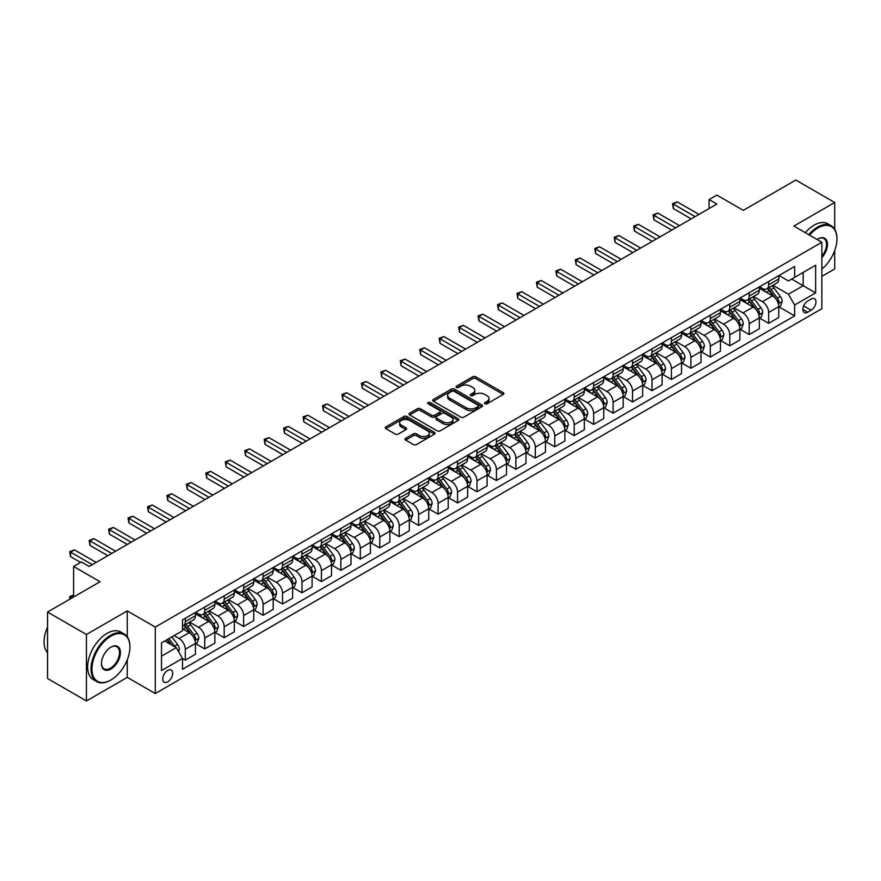 <?xml version="1.0" encoding="UTF-8"?>
<svg xmlns="http://www.w3.org/2000/svg" width="881" height="881" viewBox="0 0 881 881"><rect width="100%" height="100%" fill="white"/><g stroke="black" fill="none" stroke-linecap="round" stroke-linejoin="round"><path stroke-width="1.32" d="M484.88 403.795A1.509 0.87 0 0 0 487.017 403.795L503.238 394.424A2.158 1.244 0 0 0 503.877 393.543A2.158 1.244 0 0 0 503.238 392.662L475.751 376.793A2.158 1.244 0 0 0 472.701 376.793L456.479 386.164A1.509 0.87 0 0 0 456.039 386.781A1.509 0.87 0 0 0 456.479 387.398A1.509 0.87 0 0 0 458.616 387.398L460.719 386.186A6.905 3.987 0 0 1 470.487 386.186L472.778 387.508A6.905 3.987 0 0 1 474.804 390.327A6.905 3.987 0 0 1 472.778 393.146L470.674 394.358A1.509 0.87 0 0 0 470.234 394.974A1.509 0.87 0 0 0 470.674 395.591A1.509 0.87 0 0 0 472.811 395.591L474.914 394.38A6.905 3.987 0 0 1 484.693 394.38L486.984 395.701A6.905 3.987 0 0 1 488.999 398.52A6.905 3.987 0 0 1 486.984 401.351L484.88 402.562A1.509 0.87 0 0 0 484.44 403.179A1.509 0.87 0 0 0 484.88 403.795L484.88 402.562M167.72 681.872A7.037 4.064 120 0 0 172.324 675.672A7.037 4.064 120 0 0 171.244 670.023A7.037 4.064 120 0 0 167.72 670.375A7.037 4.064 120 0 0 163.128 676.575A7.037 4.064 120 0 0 164.207 682.224A7.037 4.064 120 0 0 167.72 681.872M405.667 438.331A2.158 1.244 0 0 0 405.04 439.212A2.158 1.244 0 0 0 405.667 440.093L413.376 444.542A2.158 1.244 0 0 0 416.438 444.542L434.454 434.146A2.158 1.244 0 0 0 435.082 433.254A2.158 1.244 0 0 0 434.454 432.373L406.967 416.504A2.158 1.244 0 0 0 403.916 416.504L385.9 426.911A2.158 1.244 0 0 0 385.261 427.792A2.158 1.244 0 0 0 385.9 428.673L395.206 434.047A2.158 1.244 0 0 0 398.267 434.047L405.976 429.598A2.158 1.244 0 0 0 406.604 428.717A2.158 1.244 0 0 0 405.976 427.836L401.351 425.171A5.782 3.337 0 0 1 399.666 422.814A5.782 3.337 0 0 1 403.234 419.73A5.782 3.337 0 0 1 409.522 420.457L427.615 430.897A5.782 3.337 0 0 1 429.311 433.254A5.782 3.337 0 0 1 425.743 436.337A5.782 3.337 0 0 1 419.444 435.621L416.438 433.87A2.158 1.244 0 0 0 413.376 433.87L405.667 438.331L405.667 440.093M834.692 229.181L834.692 202.498L795.807 180.043L743.3 210.35L716.859 195.086L709.073 199.58L716.859 204.062L89.168 566.461L81.382 561.968L73.608 566.461L73.608 596.999M127.271 636.798L127.271 610.918L86.437 634.496L47.552 612.042L100.049 581.735L73.608 566.461M127.271 610.918L155.276 627.085L821.863 242.242L821.863 308.702L155.276 693.545L155.276 627.085M834.692 202.498L793.858 226.076L821.863 242.242M460.873 417.12A2.158 1.244 0 0 0 463.924 417.12L481.94 406.725A2.158 1.244 0 0 0 482.568 405.844A2.158 1.244 0 0 0 481.94 404.963L454.453 389.094A2.158 1.244 0 0 0 451.402 389.094L433.386 399.489A2.158 1.244 0 0 0 432.747 400.381A2.158 1.244 0 0 0 433.386 401.262L460.873 417.12M428.717 404.115A1.509 0.87 0 0 1 430.247 404.335L458.164 420.446L440.181 430.831A2.158 1.244 0 0 1 437.119 430.831L409.643 414.962L409.643 413.2A2.158 1.244 0 0 0 409.004 414.081A2.158 1.244 0 0 0 409.643 414.962M409.643 413.2L417.352 408.751A2.158 1.244 0 0 1 420.402 408.751L431.547 415.182A2.158 1.244 0 0 0 434.608 415.182L439.718 412.231A2.158 1.244 0 0 0 440.357 411.35A2.158 1.244 0 0 0 439.718 410.469L428.111 403.773A1.509 0.87 0 0 1 427.67 403.157A1.509 0.87 0 0 1 428.607 402.342A1.509 0.87 0 0 1 430.247 402.54L458.197 418.673A2.158 1.244 0 0 1 458.825 419.554A2.158 1.244 0 0 1 458.197 420.435L458.197 418.673M86.437 634.496L86.437 700.957L47.552 678.502L47.552 612.042M821.863 276.37L834.692 268.958L834.692 250.578M811.126 299.088L807.701 301.071A6.817 3.942 120 0 0 803.252 307.073A6.817 3.942 120 0 0 804.298 312.546A6.817 3.942 120 0 0 807.701 312.204L811.126 310.222A6.817 3.942 120 0 0 815.586 304.22A6.817 3.942 120 0 0 814.54 298.747A6.817 3.942 120 0 0 811.126 299.088M779.002 275.511L788.418 280.951L794.64 277.35L794.64 266.491L182.499 619.905L182.499 630.774L161.498 642.899L161.498 670.551L182.499 658.426L182.499 669.296L794.64 315.883L794.64 305.013L788.418 294.243L772.945 285.312M794.64 277.35L815.641 265.225L815.641 292.888L794.64 305.013M86.437 700.957L127.271 677.379L155.276 693.545M709.073 199.58L709.073 208.555M791.678 279.057L803.197 285.708L803.197 272.416L815.641 265.225M788.418 294.243L803.197 285.708L815.641 292.888M161.498 656.191L176.277 647.656L164.769 641.005M182.499 658.525L185.296 660.133L185.296 649.275A8.799 5.077 -120 0 0 179.074 638.494L174.097 635.619M185.296 660.133L195.417 654.297L195.417 643.427A8.799 5.077 -120 0 0 189.195 632.657L182.499 628.792M195.648 643.659L204.744 648.912L204.744 638.042A8.799 5.077 -120 0 0 198.522 627.261L189.591 622.107M204.744 648.912L214.854 643.075L214.854 632.206A8.799 5.077 -120 0 0 208.632 621.424L195.417 613.793M215.085 632.426L224.192 637.69L224.192 626.82A8.799 5.077 -120 0 0 217.97 616.039L209.039 610.885M224.192 637.69L234.302 631.842L234.302 620.984A8.799 5.077 -120 0 0 228.08 610.203L214.854 602.571M234.533 621.204L243.641 626.457L243.641 615.588A8.799 5.077 -120 0 0 237.418 604.818L228.476 599.653M243.641 626.457L253.75 620.62L253.75 609.751A8.799 5.077 -120 0 0 247.528 598.97L234.302 591.338M253.981 609.982L263.078 615.235L263.078 604.366A8.799 5.077 -120 0 0 256.856 593.585L247.924 588.431M263.078 615.235L273.198 609.399L273.198 598.529A8.799 5.077 -120 0 0 266.965 587.748L253.75 580.116M273.429 598.75L282.526 604.003L282.526 593.133A8.799 5.077 -120 0 0 276.304 582.363L267.372 577.198M282.526 604.003L292.635 598.166L292.635 587.297A8.799 5.077 -120 0 0 286.413 576.526L273.198 568.884M292.866 587.528L301.974 592.781L301.974 581.912A8.799 5.077 -120 0 0 295.752 571.13L286.821 565.976M301.974 592.781L312.083 586.944L312.083 576.075A8.799 5.077 -120 0 0 305.861 565.294L292.635 557.662M312.315 576.295L321.422 581.548L321.422 570.679A8.799 5.077 -120 0 0 315.2 559.909L306.258 554.744M321.422 581.548L331.531 575.711L331.531 564.842A8.799 5.077 -120 0 0 325.309 554.072L312.083 546.429M331.763 565.073L340.859 570.326L340.859 559.457A8.799 5.077 -120 0 0 334.637 548.676L325.706 543.522M340.859 570.326L350.979 564.49L350.979 553.62A8.799 5.077 -120 0 0 344.746 542.839L331.531 535.207M351.211 553.841L360.307 559.094L360.307 548.235A8.799 5.077 -120 0 0 354.085 537.454L345.154 532.3M360.307 559.094L370.416 553.257L370.416 542.388A8.799 5.077 -120 0 0 364.194 531.617L350.979 523.986M370.648 542.619L379.755 547.872L379.755 537.003A8.799 5.077 -120 0 0 373.533 526.221L364.591 521.067M379.755 547.872L389.865 542.035L389.865 531.166A8.799 5.077 -120 0 0 383.642 520.385L370.416 512.753M390.096 531.386L399.203 536.65L399.203 525.781A8.799 5.077 -120 0 0 392.981 515L384.039 509.846M399.203 536.65L409.313 530.803L409.313 519.944A8.799 5.077 -120 0 0 403.091 509.163L389.865 501.531M409.544 520.164L418.64 525.417L418.64 514.548A8.799 5.077 -120 0 0 412.418 503.778L403.487 498.613M418.64 525.417L428.75 519.581L428.75 508.711A8.799 5.077 -120 0 0 422.528 497.93L409.313 490.299M428.992 508.943L438.088 514.196L438.088 503.326A8.799 5.077 -120 0 0 431.866 492.545L422.935 487.391M438.088 514.196L448.198 508.359L448.198 497.49A8.799 5.077 -120 0 0 441.976 486.708L428.75 479.077M448.429 497.71L457.536 502.963L457.536 492.094A8.799 5.077 -120 0 0 451.314 481.323L442.372 476.158M457.536 502.963L467.646 497.126L467.646 486.257A8.799 5.077 -120 0 0 461.424 475.487L448.198 467.844M467.877 486.488L476.984 491.741L476.984 480.872A8.799 5.077 -120 0 0 470.751 470.091L461.82 464.937M476.984 491.741L487.094 485.905L487.094 475.035A8.799 5.077 -120 0 0 480.872 464.254L467.646 456.622M487.325 475.255L496.421 480.508L496.421 469.639A8.799 5.077 -120 0 0 490.199 458.869L481.268 453.704M496.421 480.508L506.531 474.672L506.531 463.802A8.799 5.077 -120 0 0 500.309 453.032L487.094 445.39M506.773 464.034L515.87 469.287L515.87 458.417A8.799 5.077 -120 0 0 509.647 447.636L500.716 442.482M515.87 469.287L525.979 463.45L525.979 452.581A8.799 5.077 -120 0 0 519.757 441.799L506.531 434.168M526.21 452.801L535.318 458.054L535.318 447.196A8.799 5.077 -120 0 0 529.096 436.414L520.153 431.261M535.318 458.054L545.427 452.217L545.427 441.348A8.799 5.077 -120 0 0 539.205 430.578L525.979 422.946M545.658 441.579L554.766 446.832L554.766 435.963A8.799 5.077 -120 0 0 548.533 425.182L539.601 420.028M554.766 446.832L564.875 440.996L564.875 430.126A8.799 5.077 -120 0 0 558.653 419.345L545.427 411.713M565.106 430.346L574.203 435.61L574.203 424.741A8.799 5.077 -120 0 0 567.981 413.96L559.05 408.806M574.203 435.61L584.312 429.763L584.312 418.904A8.799 5.077 -120 0 0 578.09 408.123L564.875 400.492M584.555 419.125L593.651 424.378L593.651 413.508A8.799 5.077 -120 0 0 587.429 402.738L578.498 397.573M593.651 424.378L603.76 418.541L603.76 407.672A8.799 5.077 -120 0 0 597.538 396.89L584.312 389.259M603.992 407.903L613.099 413.156L613.099 402.287A8.799 5.077 -120 0 0 606.877 391.505L597.935 386.352M613.099 413.156L623.208 407.319L623.208 396.45A8.799 5.077 -120 0 0 616.986 385.669L603.76 378.037M623.44 396.67L632.536 401.923L632.536 391.054A8.799 5.077 -120 0 0 626.314 380.284L617.383 375.119M632.536 401.923L642.656 396.087L642.656 385.217A8.799 5.077 -120 0 0 636.434 374.447L623.208 366.804M642.888 385.449L651.984 390.701L651.984 379.832A8.799 5.077 -120 0 0 645.762 369.051L636.831 363.897M651.984 390.701L662.094 384.865L662.094 373.996A8.799 5.077 -120 0 0 655.871 363.214L642.656 355.583M662.336 374.216L671.432 379.469L671.432 368.61A8.799 5.077 -120 0 0 665.21 357.829L656.279 352.664M671.432 379.469L681.542 373.632L681.542 362.763A8.799 5.077 -120 0 0 675.32 351.993L662.094 344.35M681.773 362.994L690.88 368.247L690.88 357.378A8.799 5.077 -120 0 0 684.658 346.596L675.716 341.443M690.88 368.247L700.99 362.41L700.99 351.541A8.799 5.077 -120 0 0 694.768 340.76L681.542 333.128M701.221 351.761L710.317 357.014L710.317 346.156A8.799 5.077 -120 0 0 704.095 335.375L695.164 330.221M710.317 357.014L720.438 351.178L720.438 340.319A8.799 5.077 -120 0 0 714.216 329.538L700.99 321.906M720.669 340.54L729.765 345.793L729.765 334.923A8.799 5.077 -120 0 0 723.543 324.142L714.612 318.988M729.765 345.793L739.875 339.956L739.875 329.087A8.799 5.077 -120 0 0 733.653 318.305L720.438 310.674M740.117 329.307L749.213 334.571L749.213 323.701A8.799 5.077 -120 0 0 742.991 312.92L734.06 307.766M749.213 334.571L759.323 328.723L759.323 317.865A8.799 5.077 -120 0 0 753.101 307.084L739.875 299.452M759.554 318.085L768.661 323.338L768.661 312.469A8.799 5.077 -120 0 0 762.439 301.698L753.497 296.534M768.661 323.338L778.771 317.501L778.771 306.632A8.799 5.077 -120 0 0 772.549 295.862L759.323 288.219M759.554 286.743L762.439 288.406A8.799 5.077 -120 0 0 766.833 288.836A8.799 5.077 -120 0 0 768.661 284.805L768.661 281.491M740.117 297.965L742.991 299.628A8.799 5.077 -120 0 0 747.385 300.069A8.799 5.077 -120 0 0 749.213 296.038L749.213 292.712M720.669 309.198L723.543 310.85A8.799 5.077 -120 0 0 727.948 311.29A8.799 5.077 -120 0 0 729.765 307.26L729.765 303.934M701.221 320.42L704.095 322.083A8.799 5.077 -120 0 0 708.5 322.512A8.799 5.077 -120 0 0 710.317 318.493L710.317 315.167M681.773 331.641L684.658 333.304A8.799 5.077 -120 0 0 689.052 333.745A8.799 5.077 -120 0 0 690.88 329.714L690.88 326.388M662.336 342.874L665.21 344.537A8.799 5.077 -120 0 0 669.604 344.967A8.799 5.077 -120 0 0 671.432 340.947L671.432 337.621M642.888 354.096L645.762 355.759A8.799 5.077 -120 0 0 650.167 356.199A8.799 5.077 -120 0 0 651.984 352.169L651.984 348.843M623.44 365.329L626.314 366.992A8.799 5.077 -120 0 0 630.719 367.421A8.799 5.077 -120 0 0 632.536 363.39L632.536 360.076M603.992 376.55L606.877 378.213A8.799 5.077 -120 0 0 611.271 378.654A8.799 5.077 -120 0 0 613.099 374.623L613.099 371.297M584.555 387.783L587.429 389.446A8.799 5.077 -120 0 0 591.834 389.876A8.799 5.077 -120 0 0 593.651 385.845L593.651 382.53M565.106 399.005L567.981 400.668A8.799 5.077 -120 0 0 572.386 401.108A8.799 5.077 -120 0 0 574.203 397.078L574.203 393.752M545.658 410.238L548.533 411.89A8.799 5.077 -120 0 0 552.938 412.33A8.799 5.077 -120 0 0 554.766 408.299L554.766 404.974M526.21 421.459L529.096 423.122A8.799 5.077 -120 0 0 533.49 423.552A8.799 5.077 -120 0 0 535.318 419.532L535.318 416.206M506.773 432.681L509.647 434.344A8.799 5.077 -120 0 0 514.052 434.785A8.799 5.077 -120 0 0 515.87 430.754L515.87 427.428M487.325 443.914L490.199 445.577A8.799 5.077 -120 0 0 494.604 446.006A8.799 5.077 -120 0 0 496.421 441.987L496.421 438.661M467.877 455.136L470.751 456.799A8.799 5.077 -120 0 0 475.156 457.239A8.799 5.077 -120 0 0 476.984 453.208L476.984 449.883M448.429 466.368L451.314 468.031A8.799 5.077 -120 0 0 455.708 468.461A8.799 5.077 -120 0 0 457.536 464.43L457.536 461.115M428.992 477.59L431.866 479.253A8.799 5.077 -120 0 0 436.271 479.693A8.799 5.077 -120 0 0 438.088 475.663L438.088 472.337M409.544 488.823L412.418 490.486A8.799 5.077 -120 0 0 416.823 490.915A8.799 5.077 -120 0 0 418.64 486.885L418.64 483.57M390.096 500.045L392.981 501.707A8.799 5.077 -120 0 0 397.375 502.148A8.799 5.077 -120 0 0 399.203 498.117L399.203 494.792M370.648 511.277L373.533 512.929A8.799 5.077 -120 0 0 377.927 513.37A8.799 5.077 -120 0 0 379.755 509.339L379.755 506.013M351.211 522.499L354.085 524.162A8.799 5.077 -120 0 0 358.49 524.591A8.799 5.077 -120 0 0 360.307 520.572L360.307 517.246M331.763 533.721L334.637 535.384A8.799 5.077 -120 0 0 339.042 535.824A8.799 5.077 -120 0 0 340.859 531.794L340.859 528.468M312.315 544.954L315.2 546.616A8.799 5.077 -120 0 0 319.594 547.046A8.799 5.077 -120 0 0 321.422 543.026L321.422 539.701M292.866 556.175L295.752 557.838A8.799 5.077 -120 0 0 300.146 558.279A8.799 5.077 -120 0 0 301.974 554.248L301.974 550.922M273.429 567.408L276.304 569.071A8.799 5.077 -120 0 0 280.709 569.5A8.799 5.077 -120 0 0 282.526 565.47L282.526 562.155M253.981 578.63L256.856 580.293A8.799 5.077 -120 0 0 261.261 580.733A8.799 5.077 -120 0 0 263.078 576.703L263.078 573.377M234.533 589.863L237.418 591.525A8.799 5.077 -120 0 0 241.812 591.955A8.799 5.077 -120 0 0 243.641 587.924L243.641 584.61M215.085 601.084L217.97 602.747A8.799 5.077 -120 0 0 222.364 603.188A8.799 5.077 -120 0 0 224.192 599.157L224.192 595.831M195.648 612.317L198.522 613.969A8.799 5.077 -120 0 0 202.927 614.409A8.799 5.077 -120 0 0 204.744 610.379L204.744 607.053M779.002 306.863L794.64 315.883M766.833 288.836L776.943 282.999A8.799 5.077 -120 0 0 778.771 278.969L778.771 275.643M747.385 300.069L757.506 294.221A8.799 5.077 -120 0 0 759.323 290.201L759.323 286.876M727.948 311.29L738.058 305.454A8.799 5.077 -120 0 0 739.875 301.423L739.875 298.097M708.5 322.512L718.61 316.675A8.799 5.077 -120 0 0 720.438 312.656L720.438 309.33M689.052 333.745L699.162 327.908A8.799 5.077 -120 0 0 700.99 323.878L700.99 320.552M669.604 344.967L679.725 339.13A8.799 5.077 -120 0 0 681.542 335.099L681.542 331.785M650.167 356.199L660.276 350.363A8.799 5.077 -120 0 0 662.094 346.332L662.094 343.006M630.719 367.421L640.828 361.584A8.799 5.077 -120 0 0 642.656 357.554L642.656 354.239M611.271 378.654L621.38 372.817A8.799 5.077 -120 0 0 623.208 368.787L623.208 365.461M591.834 389.876L601.943 384.039A8.799 5.077 -120 0 0 603.76 380.008L603.76 376.683M572.386 401.108L582.495 395.261A8.799 5.077 -120 0 0 584.312 391.241L584.312 387.915M552.938 412.33L563.047 406.493A8.799 5.077 -120 0 0 564.875 402.463L564.875 399.137M533.49 423.552L543.599 417.715A8.799 5.077 -120 0 0 545.427 413.696L545.427 410.37M514.052 434.785L524.162 428.948A8.799 5.077 -120 0 0 525.979 424.917L525.979 421.592M494.604 446.006L504.714 440.17A8.799 5.077 -120 0 0 506.531 436.139L506.531 432.824M475.156 457.239L485.266 451.402A8.799 5.077 -120 0 0 487.094 447.372L487.094 444.046M455.708 468.461L465.818 462.624A8.799 5.077 -120 0 0 467.646 458.594L467.646 455.279M436.271 479.693L446.381 473.857A8.799 5.077 -120 0 0 448.198 469.826L448.198 466.501M416.823 490.915L426.933 485.079A8.799 5.077 -120 0 0 428.75 481.048L428.75 477.722M397.375 502.148L407.485 496.3A8.799 5.077 -120 0 0 409.313 492.281L409.313 488.955M377.927 513.37L388.047 507.533A8.799 5.077 -120 0 0 389.865 503.503L389.865 500.177M358.49 524.591L368.599 518.755A8.799 5.077 -120 0 0 370.416 514.735L370.416 511.409M339.042 535.824L349.151 529.988A8.799 5.077 -120 0 0 350.979 525.957L350.979 522.631M319.594 547.046L329.703 541.209A8.799 5.077 -120 0 0 331.531 537.179L331.531 533.864M300.146 558.279L310.266 552.442A8.799 5.077 -120 0 0 312.083 548.411L312.083 545.086M280.709 569.5L290.818 563.664A8.799 5.077 -120 0 0 292.635 559.633L292.635 556.318M261.261 580.733L271.37 574.897A8.799 5.077 -120 0 0 273.198 570.866L273.198 567.54M241.812 591.955L251.922 586.118A8.799 5.077 -120 0 0 253.75 582.088L253.75 578.762M222.364 603.188L232.485 597.34A8.799 5.077 -120 0 0 234.302 593.32L234.302 589.995M202.927 614.409L213.037 608.573A8.799 5.077 -120 0 0 214.854 604.542L214.854 601.216M182.499 625.995A8.799 5.077 -120 0 0 183.479 625.631L193.589 619.795A8.799 5.077 -120 0 0 195.417 615.775L195.417 612.449M183.479 625.631A8.799 5.077 -120 0 0 185.296 621.612L185.296 618.286M176.277 647.656L182.499 658.426M127.271 677.379L127.271 659.803M485.486 404.005L486.984 403.146A6.905 3.987 0 0 0 488.999 400.326L488.999 398.52M474.804 390.327L474.804 392.122A6.905 3.987 0 0 1 472.778 394.941L471.28 395.811M503.216 394.446L475.751 378.588A2.158 1.244 0 0 0 472.701 378.588L457.085 387.607M481.907 406.736L454.453 390.889A2.158 1.244 0 0 0 451.402 390.889L433.408 401.273M478.119 406.46A1.509 0.87 0 0 0 478.57 405.844A1.509 0.87 0 0 0 478.119 405.227L454.001 391.296A1.509 0.87 0 0 0 451.854 391.296L449.64 392.574A6.905 3.987 0 0 0 447.625 395.393A6.905 3.987 0 0 0 449.64 398.212L466.137 407.738A6.905 3.987 0 0 0 475.905 407.738L478.119 406.46L478.119 408.255A1.509 0.87 0 0 0 478.57 407.639L478.57 405.844M447.625 395.393L447.625 397.188A6.905 3.987 0 0 0 449.64 400.007L449.64 398.212M478.119 408.255L475.905 409.533A6.905 3.987 0 0 1 466.137 409.533L449.64 400.007M409.665 414.984L417.352 410.546L417.352 408.751M440.357 411.35L440.357 413.145A2.158 1.244 0 0 1 439.718 414.026L434.608 416.977A2.158 1.244 0 0 1 431.547 416.977L420.402 410.546A2.158 1.244 0 0 0 417.352 410.546M443.121 421.867A5.782 3.337 0 0 0 449.409 422.583A5.782 3.337 0 0 0 452.977 419.51A5.782 3.337 0 0 0 451.281 417.142L444.916 413.464A2.158 1.244 0 0 0 441.855 413.464L436.745 416.416A2.158 1.244 0 0 0 436.106 417.308A2.158 1.244 0 0 0 436.745 418.189L443.121 421.867L443.121 423.662A5.782 3.337 0 0 0 449.409 424.389A5.782 3.337 0 0 0 452.977 421.305L452.977 419.51M436.106 417.308L436.106 419.103A2.158 1.244 0 0 0 436.745 419.984L436.745 418.189M443.121 423.662L436.745 419.984M429.311 433.254L429.311 435.06A5.782 3.337 0 0 1 425.743 438.132A5.782 3.337 0 0 1 419.444 437.416L416.438 435.677A2.158 1.244 0 0 0 413.376 435.677L405.7 440.104M399.666 422.814L399.666 424.609A5.782 3.337 0 0 0 401.351 426.966L401.351 425.171M405.943 429.62L401.351 426.966M434.454 432.373L434.454 434.146L406.967 418.31A2.158 1.244 0 0 0 403.916 418.31L385.922 428.695M778.771 306.995L780.632 305.916L782.196 301.423A5.826 3.37 -120 0 0 780.335 296.457L773.97 287.977A16.827 9.713 -120 0 0 772.141 285.774M765.82 291.974A16.827 9.713 -120 0 0 762.373 288.362M778.242 303.427L779.046 301.676A5.826 3.37 -120 0 0 777.372 298.163L771.018 289.684A16.827 9.713 -120 0 0 769.179 287.481M767.615 288.384A13.975 8.061 60 0 1 769.906 290.994L775.291 298.174M767.318 288.561A16.827 9.713 60 0 1 769.157 290.763L773.375 296.401M695.076 216.638L673.381 204.117L677.269 201.87L698.963 214.391M691.189 218.884L673.381 208.599L673.381 204.117L672.522 203.621L677.269 201.87M673.381 208.599L672.522 203.621M759.323 318.217L761.195 317.138L762.748 312.656A5.826 3.37 -120 0 0 760.887 307.689L754.532 299.199A16.827 9.713 -120 0 0 752.693 297.007M746.372 303.196A16.827 9.713 -120 0 0 742.925 299.595M758.794 314.649L759.598 312.898A5.826 3.37 -120 0 0 757.935 309.396L751.57 300.906A16.827 9.713 -120 0 0 749.742 298.714M748.167 299.617A13.975 8.061 60 0 1 750.469 302.216L755.843 309.396M747.87 299.782A16.827 9.713 60 0 1 749.709 301.985L753.938 307.623M739.875 329.45L741.747 328.371L743.3 323.878A5.826 3.37 -120 0 0 741.439 318.911L735.084 310.431A16.827 9.713 -120 0 0 733.245 308.229M726.924 314.429A16.827 9.713 -120 0 0 723.477 310.817M739.346 325.871L740.15 324.131A5.826 3.37 -120 0 0 738.487 320.618L732.133 312.138A16.827 9.713 -120 0 0 730.294 309.936M728.73 310.839A13.975 8.061 60 0 1 731.021 313.449L736.395 320.629M728.422 311.015A16.827 9.713 60 0 1 730.261 313.218L734.49 318.856M720.438 340.672L722.299 339.592L723.852 335.099A5.826 3.37 -120 0 0 721.991 330.144L715.636 321.653A16.827 9.713 -120 0 0 713.797 319.451M707.476 325.651A16.827 9.713 -120 0 0 704.04 322.05M719.898 337.104L720.713 335.353A5.826 3.37 -120 0 0 719.039 331.851L712.685 323.36A16.827 9.713 -120 0 0 710.846 321.158M709.282 322.072A13.975 8.061 60 0 1 711.573 324.671L716.958 331.851M708.985 322.237A16.827 9.713 60 0 1 710.813 324.439L715.042 330.078M675.628 227.871L653.933 215.338L657.821 213.092L679.526 225.624M671.74 230.117L653.933 219.832L653.933 215.338L653.074 214.843L657.821 213.092M653.933 219.832L653.074 214.843M656.191 239.092L634.485 226.56L638.373 224.325L660.078 236.846M652.292 241.339L634.485 231.053L634.485 226.56L633.626 226.076L638.373 224.325M634.485 231.053L633.626 226.076M636.743 250.325L615.037 237.793L618.925 235.546L640.63 248.079M632.855 252.561L615.037 242.286L615.037 237.793L614.189 237.297L618.925 235.546M615.037 242.286L614.189 237.297M700.99 351.904L702.851 350.825L704.415 346.332A5.826 3.37 -120 0 0 702.553 341.365L696.199 332.886A16.827 9.713 -120 0 0 694.36 330.683M688.039 336.872A16.827 9.713 -120 0 0 684.592 333.271M700.461 348.325L701.265 346.574A5.826 3.37 -120 0 0 699.591 343.072L693.237 334.593A16.827 9.713 -120 0 0 691.398 332.39M689.834 333.293A13.975 8.061 60 0 1 692.125 335.903L697.51 343.083M689.537 333.47A16.827 9.713 60 0 1 691.376 335.661L695.594 341.31M617.295 261.547L595.6 249.015L599.487 246.768L621.182 259.3M613.407 263.793L595.6 253.508L595.6 249.015L594.741 248.519L599.487 246.768M595.6 253.508L594.741 248.519M821.863 269.079A26.837 15.495 120 0 0 836.95 238.916A26.837 15.495 120 0 0 817.975 227.959A26.837 15.495 120 0 0 809.529 235.117M808.714 234.643A27.498 15.88 -60 0 1 817.502 227.144A27.498 15.88 -60 0 1 831.257 225.789A27.498 15.88 -60 0 1 836.95 238.377A27.498 15.88 -60 0 1 836.95 238.652M817.083 239.478A13.424 7.753 -60 0 1 817.975 238.916L817.975 238.916A13.424 7.753 -60 0 1 827.248 242.22A13.424 7.753 -60 0 1 821.863 257.626M805.289 232.672A27.498 15.88 -60 0 1 814.077 225.173A27.498 15.88 -60 0 1 827.832 223.807L831.257 225.789M821.863 256.217A12.763 7.367 120 0 0 823.889 238.553A12.763 7.367 120 0 0 817.733 239.059M110.477 680.253L110.94 679.989A26.837 15.495 120 0 0 129.925 647.117A26.837 15.495 120 0 0 110.94 636.159A26.837 15.495 120 0 0 91.965 669.031A26.837 15.495 120 0 0 110.94 679.989L110.477 680.253A27.498 15.88 -60 0 1 96.723 681.619A27.498 15.88 -60 0 1 92.505 659.583A27.498 15.88 -60 0 1 110.477 635.344A27.498 15.88 -60 0 1 124.221 633.99A27.498 15.88 -60 0 1 129.925 646.577A27.498 15.88 -60 0 1 129.914 646.852M110.94 669.031A13.424 7.753 -60 0 1 101.447 663.547A13.424 7.753 -60 0 1 110.94 647.117L110.94 647.117A13.424 7.753 -60 0 1 120.433 652.59A13.424 7.753 -60 0 1 110.94 669.031M101.458 663.272A12.763 7.367 120 0 0 104.09 668.855A12.763 7.367 120 0 0 110.477 668.216A12.763 7.367 120 0 0 118.814 656.973A12.763 7.367 120 0 0 116.854 646.753A12.763 7.367 120 0 0 110.709 647.26M96.723 681.619L93.298 679.647A27.498 15.88 -60 0 1 89.091 657.611A27.498 15.88 -60 0 1 107.053 633.373A27.498 15.88 -60 0 1 120.807 632.007L124.221 633.99M47.552 652.733A27.498 15.88 -60 0 1 47.552 627.03M681.542 363.126L683.414 362.047L684.966 357.554A5.826 3.37 -120 0 0 683.105 352.598L676.751 344.108A16.827 9.713 -120 0 0 674.912 341.905M668.591 348.105A16.827 9.713 -120 0 0 665.144 344.493M681.013 359.558L681.817 357.807A5.826 3.37 -120 0 0 680.154 354.305L673.789 345.815A16.827 9.713 -120 0 0 671.961 343.612M670.386 344.515A13.975 8.061 60 0 1 672.688 347.125L678.062 354.305M670.089 344.691A16.827 9.713 60 0 1 671.928 346.894L676.156 352.532M662.094 374.348L663.966 373.28L665.518 368.787A5.826 3.37 -120 0 0 663.657 363.82L657.303 355.34A16.827 9.713 -120 0 0 655.464 353.138M649.143 359.327A16.827 9.713 -120 0 0 645.696 355.726M661.565 370.78L662.369 369.029A5.826 3.37 -120 0 0 660.706 365.527L654.352 357.036A16.827 9.713 -120 0 0 652.513 354.845M650.949 355.748A13.975 8.061 60 0 1 653.239 358.358L658.614 365.538M650.641 355.924A16.827 9.713 60 0 1 652.48 358.115L656.708 363.765M642.656 385.581L644.518 384.501L646.07 380.008A5.826 3.37 -120 0 0 644.209 375.042L637.855 366.562A16.827 9.713 -120 0 0 636.027 364.36M629.695 370.56A16.827 9.713 -120 0 0 626.259 366.948M642.117 382.013L642.932 380.262A5.826 3.37 -120 0 0 641.258 376.749L634.904 368.269A16.827 9.713 -120 0 0 633.065 366.067M631.501 366.97A13.975 8.061 60 0 1 633.791 369.58L639.177 376.76M631.203 367.146A16.827 9.713 60 0 1 633.032 369.348L637.26 374.987M623.208 396.802L625.07 395.723L626.633 391.241A5.826 3.37 -120 0 0 624.772 386.274L618.418 377.784A16.827 9.713 -120 0 0 616.579 375.592M610.258 381.781A16.827 9.713 -120 0 0 606.811 378.18M622.68 393.234L623.484 391.483A5.826 3.37 -120 0 0 621.81 387.981L615.456 379.491A16.827 9.713 -120 0 0 613.617 377.299M612.053 378.202A13.975 8.061 60 0 1 614.343 380.801L619.728 387.992M611.755 378.378A16.827 9.713 60 0 1 613.594 380.57L617.812 386.208M603.76 408.035L605.632 406.956L607.185 402.463A5.826 3.37 -120 0 0 605.324 397.496L598.97 389.017A16.827 9.713 -120 0 0 597.131 386.814M590.81 393.014A16.827 9.713 -120 0 0 587.363 389.402M603.232 404.467L604.036 402.716A5.826 3.37 -120 0 0 602.373 399.203L596.008 390.724A16.827 9.713 -120 0 0 594.179 388.521M592.605 389.424A13.975 8.061 60 0 1 594.906 392.034L600.28 399.214M592.307 389.6A16.827 9.713 60 0 1 594.146 391.803L598.375 397.441M597.847 272.769L576.152 260.247L580.039 258.001L601.745 270.533M593.959 275.015L576.152 264.74L576.152 260.247L575.293 259.752L580.039 258.001M576.152 264.74L575.293 259.752M578.41 284.001L556.704 271.469L560.591 269.223L582.297 281.755M574.511 286.248L556.704 275.962L556.704 271.469L555.845 270.974L560.591 269.223M556.704 275.962L555.845 270.974M558.961 295.223L537.256 282.702L541.143 280.455L562.849 292.977M555.074 297.47L537.256 287.184L537.256 282.702L536.408 282.206L541.143 280.455M537.256 287.184L536.408 282.206M539.513 306.456L517.819 293.924L521.706 291.677L543.401 304.209M535.626 308.702L517.819 298.417L517.819 293.924L516.96 293.428L521.706 291.677M517.819 298.417L516.96 293.428M520.065 317.678L498.371 305.156L502.258 302.91L523.964 315.431M516.178 319.924L498.371 309.638L498.371 305.156L497.512 304.661L502.258 302.91M498.371 309.638L497.512 304.661M584.312 419.257L586.184 418.178L587.737 413.696A5.826 3.37 -120 0 0 585.876 408.729L579.522 400.238A16.827 9.713 -120 0 0 577.683 398.047M571.362 404.236A16.827 9.713 -120 0 0 567.915 400.635M583.784 415.689L584.588 413.938A5.826 3.37 -120 0 0 582.925 410.436L576.57 401.945A16.827 9.713 -120 0 0 574.731 399.754M573.168 400.657A13.975 8.061 60 0 1 575.458 403.256L580.832 410.436M572.859 400.822A16.827 9.713 60 0 1 574.698 403.024L578.927 408.663M500.628 328.91L478.923 316.378L482.81 314.132L504.516 326.664M496.741 331.157L478.923 320.871L478.923 316.378L478.064 315.883L482.81 314.132M478.923 320.871L478.064 315.883M564.875 430.49L566.736 429.41L568.289 424.917A5.826 3.37 -120 0 0 566.428 419.951L560.074 411.471A16.827 9.713 -120 0 0 558.246 409.269M551.924 415.469A16.827 9.713 -120 0 0 548.478 411.856M564.336 426.911L565.15 425.171A5.826 3.37 -120 0 0 563.477 421.658L557.122 413.178A16.827 9.713 -120 0 0 555.283 410.975M553.72 411.879A13.975 8.061 60 0 1 556.01 414.488L561.395 421.669M553.422 412.055A16.827 9.713 60 0 1 555.25 414.257L559.479 419.896M481.18 340.132L459.475 327.6L463.373 325.364L485.068 337.886M477.293 342.379L459.475 332.093L459.475 327.6L458.627 327.115L463.373 325.364M459.475 332.093L458.627 327.115M545.427 441.711L547.288 440.632L548.852 436.139A5.826 3.37 -120 0 0 546.991 431.183L540.637 422.693A16.827 9.713 -120 0 0 538.798 420.49M532.476 426.69A16.827 9.713 -120 0 0 529.029 423.089M544.899 438.143L545.702 436.392A5.826 3.37 -120 0 0 544.029 432.89L537.674 424.4A16.827 9.713 -120 0 0 535.835 422.197M534.271 423.111A13.975 8.061 60 0 1 536.562 425.71L541.947 432.89M533.974 423.276A16.827 9.713 60 0 1 535.813 425.479L540.031 431.117M461.732 351.365L440.037 338.833L443.925 336.586L465.62 349.118M457.845 353.6L440.037 343.326L440.037 338.833L439.179 338.337L443.925 336.586M440.037 343.326L439.179 338.337M525.979 452.944L527.851 451.865L529.404 447.372A5.826 3.37 -120 0 0 527.543 442.405L521.189 433.926A16.827 9.713 -120 0 0 519.35 431.723M513.028 437.912A16.827 9.713 -120 0 0 509.581 434.311M525.45 449.365L526.254 447.614A5.826 3.37 -120 0 0 524.591 444.112L518.226 435.632A16.827 9.713 -120 0 0 516.398 433.43M514.823 434.333A13.975 8.061 60 0 1 517.125 436.943L522.499 444.123M514.526 434.509A16.827 9.713 60 0 1 516.365 436.701L520.594 442.35M442.284 362.587L420.589 350.054L424.477 347.808L446.182 360.34M438.397 364.833L420.589 354.547L420.589 350.054L419.73 349.559L424.477 347.808M420.589 354.547L419.73 349.559M506.531 464.166L508.403 463.087L509.956 458.594A5.826 3.37 -120 0 0 508.095 453.638L501.741 445.147A16.827 9.713 -120 0 0 499.901 442.945M493.58 449.145A16.827 9.713 -120 0 0 490.133 445.533M506.002 460.598L506.806 458.847A5.826 3.37 -120 0 0 505.143 455.334L498.789 446.854A16.827 9.713 -120 0 0 496.95 444.652M495.386 445.555A13.975 8.061 60 0 1 497.677 448.165L503.051 455.345M495.078 445.731A16.827 9.713 60 0 1 496.917 447.933L501.146 453.572M422.847 373.808L401.141 361.287L405.029 359.041L426.734 371.573M418.96 376.055L401.141 365.78L401.141 361.287L400.282 360.792L405.029 359.041M401.141 365.78L400.282 360.792M487.094 475.388L488.955 474.319L490.508 469.826A5.826 3.37 -120 0 0 488.647 464.86L482.292 456.38A16.827 9.713 -120 0 0 480.464 454.178M474.143 460.367A16.827 9.713 -120 0 0 470.696 456.765M486.554 471.82L487.369 470.069A5.826 3.37 -120 0 0 485.695 466.567L479.341 458.076A16.827 9.713 -120 0 0 477.502 455.884M475.938 456.787A13.975 8.061 60 0 1 478.229 459.397L483.614 466.578M475.641 456.964A16.827 9.713 60 0 1 477.469 459.155L481.698 464.805M403.399 385.041L381.693 372.509L385.592 370.262L407.286 382.795M399.511 387.288L381.693 377.002L381.693 372.509L380.845 372.013L385.592 370.262M381.693 377.002L380.845 372.013M467.646 486.62L469.507 485.541L471.071 481.048A5.826 3.37 -120 0 0 469.21 476.081L462.855 467.602A16.827 9.713 -120 0 0 461.016 465.399M454.695 471.599A16.827 9.713 -120 0 0 451.248 467.987M467.117 483.052L467.921 481.301A5.826 3.37 -120 0 0 466.247 477.788L459.893 469.309A16.827 9.713 -120 0 0 458.054 467.106M456.49 468.009A13.975 8.061 60 0 1 458.781 470.619L464.166 477.799M456.193 468.185A16.827 9.713 60 0 1 458.032 470.388L462.25 476.026M448.198 497.842L450.07 496.763L451.623 492.281A5.826 3.37 -120 0 0 449.762 487.314L443.407 478.824A16.827 9.713 -120 0 0 441.568 476.632M435.247 482.821A16.827 9.713 -120 0 0 431.8 479.22M447.669 494.274L448.473 492.523A5.826 3.37 -120 0 0 446.81 489.021L440.445 480.53A16.827 9.713 -120 0 0 438.617 478.339M437.042 479.242A13.975 8.061 60 0 1 439.344 481.841L444.718 489.032M436.745 479.418A16.827 9.713 60 0 1 438.584 481.61L442.813 487.248M428.75 509.075L430.622 507.996L432.175 503.503A5.826 3.37 -120 0 0 430.313 498.536L423.959 490.056A16.827 9.713 -120 0 0 422.12 487.854M415.799 494.054A16.827 9.713 -120 0 0 412.352 490.442M428.221 505.507L429.025 503.756A5.826 3.37 -120 0 0 427.362 500.243L421.008 491.763A16.827 9.713 -120 0 0 419.169 489.561M417.605 490.464A13.975 8.061 60 0 1 419.896 493.074L425.27 500.254M417.297 490.64A16.827 9.713 60 0 1 419.136 492.842L423.365 498.481M409.313 520.297L411.174 519.217L412.726 514.735A5.826 3.37 -120 0 0 410.876 509.769L404.511 501.278A16.827 9.713 -120 0 0 402.683 499.087M396.362 505.276A16.827 9.713 -120 0 0 392.915 501.674M408.784 516.729L409.588 514.978A5.826 3.37 -120 0 0 407.914 511.476L401.56 502.985A16.827 9.713 -120 0 0 399.721 500.793M398.157 501.696A13.975 8.061 60 0 1 400.448 504.295L405.833 511.476M397.86 501.862A16.827 9.713 60 0 1 399.688 504.064L403.916 509.703M389.865 531.529L391.737 530.45L393.289 525.957A5.826 3.37 -120 0 0 391.428 520.99L385.074 512.511A16.827 9.713 -120 0 0 383.235 510.308M376.914 516.508A16.827 9.713 -120 0 0 373.467 512.896M389.336 527.95L390.14 526.21A5.826 3.37 -120 0 0 388.466 522.697L382.112 514.218A16.827 9.713 -120 0 0 380.273 512.015M378.709 512.918A13.975 8.061 60 0 1 380.999 515.528L386.385 522.708M378.412 513.094A16.827 9.713 60 0 1 380.251 515.297L384.468 520.935M370.416 542.751L372.289 541.672L373.841 537.179A5.826 3.37 -120 0 0 371.98 532.223L365.626 523.732A16.827 9.713 -120 0 0 363.787 521.53M357.466 527.73A16.827 9.713 -120 0 0 354.019 524.129M369.888 539.183L370.692 537.432A5.826 3.37 -120 0 0 369.029 533.93L362.664 525.439A16.827 9.713 -120 0 0 360.836 523.237M359.261 524.151A13.975 8.061 60 0 1 361.562 526.75L366.937 533.93M358.963 524.316A16.827 9.713 60 0 1 360.803 526.519L365.031 532.157M350.979 553.984L352.841 552.905L354.393 548.411A5.826 3.37 -120 0 0 352.532 543.445L346.178 534.965A16.827 9.713 -120 0 0 344.339 532.763M338.018 538.952A16.827 9.713 -120 0 0 334.571 535.351M350.44 550.405L351.244 548.654A5.826 3.37 -120 0 0 349.581 545.152L343.227 536.672A16.827 9.713 -120 0 0 341.388 534.47M339.824 535.373A13.975 8.061 60 0 1 342.114 537.983L347.488 545.163M339.515 535.549A16.827 9.713 60 0 1 341.354 537.74L345.583 543.39M331.531 565.206L333.392 564.126L334.945 559.633A5.826 3.37 -120 0 0 333.095 554.678L326.73 546.187A16.827 9.713 -120 0 0 324.902 543.984M318.581 550.185A16.827 9.713 -120 0 0 315.134 546.572M331.003 561.638L331.807 559.887A5.826 3.37 -120 0 0 330.133 556.374L323.779 547.894A16.827 9.713 -120 0 0 321.939 545.691M320.376 546.594A13.975 8.061 60 0 1 322.666 549.204L328.051 556.385M320.078 546.771A16.827 9.713 60 0 1 321.906 548.973L326.135 554.612M383.951 396.263L362.256 383.742L366.144 381.495L387.838 394.016M380.063 398.509L362.256 388.224L362.256 383.742L361.397 383.246L366.144 381.495M362.256 388.224L361.397 383.246M364.503 407.496L342.808 394.963L346.696 392.717L368.401 405.249M360.615 409.742L342.808 399.456L342.808 394.963L341.949 394.468L346.696 392.717M342.808 399.456L341.949 394.468M345.066 418.717L323.36 406.196L327.247 403.95L348.953 416.471M341.178 420.964L323.36 410.678L323.36 406.196L322.501 405.7L327.247 403.95M323.36 410.678L322.501 405.7M325.618 429.95L303.912 417.418L307.81 415.171L329.505 427.703M321.73 432.197L303.912 421.911L303.912 417.418L303.064 416.922L307.81 415.171M303.912 421.911L303.064 416.922M306.17 441.172L284.475 428.64L288.362 426.404L310.057 438.925M302.282 443.418L284.475 433.133L284.475 428.64L283.616 428.155L288.362 426.404M284.475 433.133L283.616 428.155M286.721 452.405L265.027 439.872L268.914 437.626L290.62 450.158M282.834 454.64L265.027 444.365L265.027 439.872L264.168 439.377L268.914 437.626M265.027 444.365L264.168 439.377M267.284 463.626L245.579 451.094L249.466 448.847L271.172 461.38M263.397 465.873L245.579 455.587L245.579 451.094L244.72 450.598L249.466 448.847M245.579 455.587L244.72 450.598M247.836 474.848L226.131 462.327L230.029 460.08L251.724 472.612M243.949 477.095L226.131 466.82L226.131 462.327L225.283 461.831L230.029 460.08M226.131 466.82L225.283 461.831M312.083 576.427L313.955 575.359L315.508 570.866A5.826 3.37 -120 0 0 313.647 565.899L307.293 557.409A16.827 9.713 -120 0 0 305.454 555.217M299.133 561.406A16.827 9.713 -120 0 0 295.686 557.805M311.555 572.859L312.359 571.108A5.826 3.37 -120 0 0 310.685 567.606L304.33 559.116A16.827 9.713 -120 0 0 302.491 556.924M300.928 557.827A13.975 8.061 60 0 1 303.218 560.437L308.603 567.617M300.63 558.003A16.827 9.713 60 0 1 302.469 560.195L306.687 565.844M228.388 486.081L206.694 473.549L210.581 471.302L232.276 483.834M224.501 488.327L206.694 478.042L206.694 473.549L205.835 473.053L210.581 471.302M206.694 478.042L205.835 473.053M292.635 587.66L294.507 586.581L296.06 582.088A5.826 3.37 -120 0 0 294.199 577.121L287.845 568.641A16.827 9.713 -120 0 0 286.006 566.439M279.684 572.639A16.827 9.713 -120 0 0 276.238 569.027M292.107 584.092L292.91 582.341A5.826 3.37 -120 0 0 291.248 578.828L284.882 570.348A16.827 9.713 -120 0 0 283.054 568.146M281.491 569.049A13.975 8.061 60 0 1 283.781 571.659L289.155 578.839M281.182 569.225A16.827 9.713 60 0 1 283.021 571.428L287.25 577.066M208.951 497.302L187.246 484.781L191.133 482.535L212.839 495.056M205.053 499.549L187.246 489.263L187.246 484.781L186.387 484.286L191.133 482.535M187.246 489.263L186.387 484.286M273.198 598.882L275.059 597.803L276.612 593.32A5.826 3.37 -120 0 0 274.751 588.354L268.397 579.863A16.827 9.713 -120 0 0 266.558 577.672M260.236 583.861A16.827 9.713 -120 0 0 256.789 580.26M272.658 595.314L273.462 593.563A5.826 3.37 -120 0 0 271.8 590.061L265.445 581.57A16.827 9.713 -120 0 0 263.606 579.379M262.042 580.282A13.975 8.061 60 0 1 264.333 582.881L269.707 590.061M261.734 580.447A16.827 9.713 60 0 1 263.573 582.649L267.802 588.288M189.503 508.535L167.797 496.003L171.685 493.756L193.391 506.289M185.616 510.782L167.797 500.496L167.797 496.003L166.95 495.507L171.685 493.756M167.797 500.496L166.95 495.507M253.75 610.115L255.611 609.035L257.164 604.542A5.826 3.37 -120 0 0 255.314 599.576L248.949 591.096A16.827 9.713 -120 0 0 247.121 588.893M240.799 595.093A16.827 9.713 -120 0 0 237.352 591.481M253.221 606.546L254.025 604.795A5.826 3.37 -120 0 0 252.351 601.283L245.997 592.803A16.827 9.713 -120 0 0 244.158 590.6M242.594 591.503A13.975 8.061 60 0 1 244.885 594.113L250.27 601.294M242.297 591.68A16.827 9.713 60 0 1 244.125 593.882L248.354 599.52M170.055 519.757L148.349 507.236L152.248 504.989L173.942 517.51M166.168 522.004L148.349 511.718L148.349 507.236L147.501 506.74L152.248 504.989M148.349 511.718L147.501 506.74M234.302 621.336L236.174 620.257L237.727 615.775A5.826 3.37 -120 0 0 235.866 610.808L229.512 602.318A16.827 9.713 -120 0 0 227.672 600.126M221.351 606.315A16.827 9.713 -120 0 0 217.904 602.714M233.773 617.768L234.577 616.017A5.826 3.37 -120 0 0 232.903 612.515L226.549 604.025A16.827 9.713 -120 0 0 224.71 601.833M223.146 602.736A13.975 8.061 60 0 1 225.448 605.335L230.822 612.515M222.849 602.901A16.827 9.713 60 0 1 224.688 605.104L228.906 610.742M150.607 530.99L128.912 518.457L132.8 516.211L154.494 528.743M146.72 533.236L128.912 522.951L128.912 518.457L128.053 517.962L132.8 516.211M128.912 522.951L128.053 517.962M214.854 632.569L216.726 631.49L218.279 626.997A5.826 3.37 -120 0 0 216.418 622.03L210.063 613.55A16.827 9.713 -120 0 0 208.224 611.348M201.903 617.548A16.827 9.713 -120 0 0 198.456 613.936M214.325 628.99L215.129 627.25A5.826 3.37 -120 0 0 213.466 623.737L207.101 615.257A16.827 9.713 -120 0 0 205.273 613.055M203.709 613.958A13.975 8.061 60 0 1 206 616.568L211.374 623.748M203.401 614.134A16.827 9.713 60 0 1 205.24 616.337L209.469 621.975M131.17 542.211L109.464 529.679L113.352 527.444L135.057 539.965M127.271 544.458L109.464 534.172L109.464 529.679L108.605 529.195L113.352 527.444M109.464 534.172L108.605 529.195M195.417 643.791L197.278 642.712L198.831 638.218A5.826 3.37 -120 0 0 196.97 633.263L190.615 624.772A16.827 9.713 -120 0 0 188.776 622.57M194.877 640.223L195.681 638.472A5.826 3.37 -120 0 0 194.018 634.97L187.664 626.479A16.827 9.713 -120 0 0 185.825 624.277M184.261 625.191A13.975 8.061 60 0 1 186.552 627.79L191.926 634.97M183.953 625.356A16.827 9.713 60 0 1 185.792 627.558L190.021 633.197M111.722 553.444L90.016 540.912L93.904 538.665L115.609 551.198M107.834 555.68L90.016 545.405L90.016 540.912L89.168 540.416L93.904 538.665M90.016 545.405L89.168 540.416M178.612 651.698L179.394 649.451A5.826 3.37 -120 0 0 177.533 644.485L171.861 636.919M175.099 646.973A5.826 3.37 -120 0 0 174.57 646.191L168.899 638.626M167.445 639.463L171.52 644.903M167.038 639.694L170.496 644.308M73.608 595.292L70.568 597.043L72.055 597.902M69.929 599.124L69.72 596.547L73.608 595.027M69.72 596.547L70.568 597.043L70.568 598.75M92.274 564.666L70.568 552.134L74.467 549.887L96.161 562.419M80.612 562.419L70.568 556.627L70.568 552.134L69.72 551.638L74.467 549.887M70.568 556.627L69.72 551.638M179.074 638.494L189.195 632.657M198.522 627.261L208.632 621.424M217.97 616.039L228.08 610.203M237.418 604.818L247.528 598.97M256.856 593.585L266.965 587.748M276.304 582.363L286.413 576.526M295.752 571.13L305.861 565.294M315.2 559.909L325.309 554.072M334.637 548.676L344.746 542.839M354.085 537.454L364.194 531.617M373.533 526.221L383.642 520.385M392.981 515L403.091 509.163M412.418 503.778L422.528 497.93M431.866 492.545L441.976 486.708M451.314 481.323L461.424 475.487M470.751 470.091L480.872 464.254M490.199 458.869L500.309 453.032M509.647 447.636L519.757 441.799M529.096 436.414L539.205 430.578M548.533 425.182L558.653 419.345M567.981 413.96L578.09 408.123M587.429 402.738L597.538 396.89M606.877 391.505L616.986 385.669M626.314 380.284L636.434 374.447M645.762 369.051L655.871 363.214M665.21 357.829L675.32 351.993M684.658 346.596L694.768 340.76M704.095 335.375L714.216 329.538M723.543 324.142L733.653 318.305M742.991 312.92L753.101 307.084M762.439 301.698L772.549 295.862M768.661 284.805L778.771 278.969M768.661 312.469L778.771 306.632M749.213 323.701L759.323 317.865M749.213 296.038L759.323 290.201M729.765 334.923L739.875 329.087M729.765 307.26L739.875 301.423M710.317 346.156L720.438 340.319M710.317 318.493L720.438 312.656M690.88 357.378L700.99 351.541M690.88 329.714L700.99 323.878M671.432 368.61L681.542 362.763M671.432 340.947L681.542 335.099M651.984 379.832L662.094 373.996M651.984 352.169L662.094 346.332M632.536 391.054L642.656 385.217M632.536 363.39L642.656 357.554M613.099 402.287L623.208 396.45M613.099 374.623L623.208 368.787M593.651 413.508L603.76 407.672M593.651 385.845L603.76 380.008M574.203 424.741L584.312 418.904M574.203 397.078L584.312 391.241M554.766 435.963L564.875 430.126M554.766 408.299L564.875 402.463M535.318 447.196L545.427 441.348M535.318 419.532L545.427 413.696M515.87 458.417L525.979 452.581M515.87 430.754L525.979 424.917M496.421 469.639L506.531 463.802M496.421 441.987L506.531 436.139M476.984 480.872L487.094 475.035M476.984 453.208L487.094 447.372M457.536 492.094L467.646 486.257M457.536 464.43L467.646 458.594M438.088 503.326L448.198 497.49M438.088 475.663L448.198 469.826M418.64 514.548L428.75 508.711M418.64 486.885L428.75 481.048M399.203 525.781L409.313 519.944M399.203 498.117L409.313 492.281M379.755 537.003L389.865 531.166M379.755 509.339L389.865 503.503M360.307 548.235L370.416 542.388M360.307 520.572L370.416 514.735M340.859 559.457L350.979 553.62M340.859 531.794L350.979 525.957M321.422 570.679L331.531 564.842M321.422 543.026L331.531 537.179M301.974 581.912L312.083 576.075M301.974 554.248L312.083 548.411M282.526 593.133L292.635 587.297M282.526 565.47L292.635 559.633M263.078 604.366L273.198 598.529M263.078 576.703L273.198 570.866M243.641 615.588L253.75 609.751M243.641 587.924L253.75 582.088M224.192 626.82L234.302 620.984M224.192 599.157L234.302 593.32M204.744 638.042L214.854 632.206M204.744 610.379L214.854 604.542M185.296 649.275L195.417 643.427M185.296 621.612L195.417 615.775M803.67 305.916L811.126 310.222M802.877 309.418L807.701 312.204M486.984 403.146L486.984 401.351M470.674 395.591L470.674 394.358M472.778 394.941L472.778 393.146M456.479 387.398L456.479 386.164M472.701 378.588L472.701 376.793M475.751 378.588L475.751 376.793M503.238 394.424L503.238 392.662M433.386 401.262L433.386 399.489M451.402 390.889L451.402 389.094M454.453 390.889L454.453 389.094M481.94 406.725L481.94 404.963M466.137 409.533L466.137 407.738M475.905 409.533L475.905 407.738M420.402 410.546L420.402 408.751M431.547 416.977L431.547 415.182M434.608 416.977L434.608 415.182M439.718 414.026L439.718 412.231M430.247 404.335L430.247 402.54M413.376 435.677L413.376 433.87M416.438 435.677L416.438 433.87M419.444 437.416L419.444 435.621M405.976 429.598L405.976 427.836M385.9 428.673L385.9 426.911M403.916 418.31L403.916 416.504M406.967 418.31L406.967 416.504M778.33 303.747L782.152 301.533M771.018 289.684L773.97 287.977M766.437 292.327L769.157 290.763M777.372 298.163L780.335 296.457M776.91 300.443L779.046 301.676M758.893 314.969L762.704 312.766M751.57 300.906L754.532 299.199M746.989 303.56L749.709 301.985M757.935 309.396L760.887 307.689M757.473 311.665L759.598 312.898M739.445 326.19L743.267 323.988M732.133 312.138L735.084 310.431M727.541 314.781L730.261 313.218M738.487 320.618L741.439 318.911M738.025 322.898L740.15 324.131M719.997 337.423L723.819 335.221M712.685 323.36L715.636 321.653M708.104 326.003L710.813 324.439M719.039 331.851L721.991 330.144M718.577 334.119L720.713 335.353M700.549 348.645L704.371 346.442M693.237 334.593L696.199 332.886M688.656 337.236L691.376 335.661M699.591 343.072L702.553 341.365M699.129 345.352L701.265 346.574M681.112 359.877L684.922 357.675M673.789 345.815L676.751 344.108M669.208 348.458L671.928 346.894M680.154 354.305L683.105 352.598M679.692 356.574L681.817 357.807M661.664 371.099L665.485 368.897M654.352 357.036L657.303 355.34M649.76 359.69L652.48 358.115M660.706 365.527L663.657 363.82M660.243 367.806L662.369 369.029M642.216 382.332L646.037 380.118M634.904 368.269L637.855 366.562M630.322 370.912L633.032 369.348M641.258 376.749L644.209 375.042M640.795 379.028L642.932 380.262M622.768 393.554L626.589 391.351M615.456 379.491L618.418 377.784M610.874 382.145L613.594 380.57M621.81 387.981L624.772 386.274M621.347 390.261L623.484 391.483M603.331 404.786L607.141 402.573M596.008 390.724L598.97 389.017M591.426 393.367L594.146 391.803M602.373 399.203L605.324 397.496M601.91 401.483L604.036 402.716M583.883 416.008L587.704 413.806M576.57 401.945L579.522 400.238M571.978 404.599L574.698 403.024M582.925 410.436L585.876 408.729M582.462 412.704L584.588 413.938M564.435 427.23L568.256 425.027M557.122 413.178L560.074 411.471M552.541 415.821L555.25 414.257M563.477 421.658L566.428 419.951M563.014 423.937L565.15 425.171M544.987 438.463L548.808 436.26M537.674 424.4L540.637 422.693M533.093 427.043L535.813 425.479M544.029 432.89L546.991 431.183M543.566 435.159L545.702 436.392M525.55 449.684L529.36 447.482M518.226 435.632L521.189 433.926M513.645 438.275L516.365 436.701M524.591 444.112L527.543 442.405M524.129 446.392L526.254 447.614M506.101 460.917L509.923 458.715M498.789 446.854L501.741 445.147M494.197 449.497L496.917 447.933M505.143 455.334L508.095 453.638M504.681 457.613L506.806 458.847M486.653 472.139L490.475 469.936M479.341 458.076L482.292 456.38M474.76 460.73L477.469 459.155M485.695 466.567L488.647 464.86M485.233 468.846L487.369 470.069M467.205 483.372L471.027 481.158M459.893 469.309L462.855 467.602M455.312 471.952L458.032 470.388M466.247 477.788L469.21 476.081M465.785 480.068L467.921 481.301M447.768 494.593L451.579 492.391M440.445 480.53L443.407 478.824M435.864 483.184L438.584 481.61M446.81 489.021L449.762 487.314M446.348 491.301L448.473 492.523M428.32 505.826L432.142 503.613M421.008 491.763L423.959 490.056M416.416 494.406L419.136 492.842M427.362 500.243L430.313 498.536M426.9 502.522L429.025 503.756M408.872 517.048L412.693 514.845M401.56 502.985L404.511 501.278M396.979 505.639L399.688 504.064M407.914 511.476L410.876 509.769M407.451 513.744L409.588 514.978M389.424 528.27L393.245 526.067M382.112 514.218L385.074 512.511M377.531 516.861L380.251 515.297M388.466 522.697L391.428 520.99M388.003 524.977L390.14 526.21M369.987 539.502L373.797 537.3M362.664 525.439L365.626 523.732M358.082 528.082L360.803 526.519M369.029 533.93L371.98 532.223M368.566 536.199L370.692 537.432M350.539 550.724L354.36 548.522M343.227 536.672L346.178 534.965M338.645 539.315L341.354 537.74M349.581 545.152L352.532 543.445M349.118 547.431L351.244 548.654M331.091 561.957L334.912 559.754M323.779 547.894L326.73 546.187M319.197 550.537L321.906 548.973M330.133 556.374L333.095 554.678M329.67 558.653L331.807 559.887M311.643 573.179L315.464 570.976M304.33 559.116L307.293 557.409M299.749 561.77L302.469 560.195M310.685 567.606L313.647 565.899M310.222 569.886L312.359 571.108M292.206 584.411L296.027 582.198M284.882 570.348L287.845 568.641M280.301 572.991L283.021 571.428M291.248 578.828L294.199 577.121M290.785 581.108L292.91 582.341M272.758 595.633L276.579 593.431M265.445 581.57L268.397 579.863M260.864 584.224L263.573 582.649M271.8 590.061L274.751 588.354M271.337 592.34L273.462 593.563M253.31 606.866L257.131 604.652M245.997 592.803L248.949 591.096M241.416 595.446L244.125 593.882M252.351 601.283L255.314 599.576M251.889 603.562L254.025 604.795M233.872 618.088L237.683 615.885M226.549 604.025L229.512 602.318M221.968 606.679L224.688 605.104M232.903 612.515L235.866 610.808M232.441 614.784L234.577 616.017M214.424 629.309L218.246 627.107M207.101 615.257L210.063 613.55M202.52 617.9L205.24 616.337M213.466 623.737L216.418 622.03M213.004 626.017L215.129 627.25M194.976 640.542L198.798 638.34M187.664 626.479L190.615 624.772M183.083 629.122L185.792 627.558M194.018 634.97L196.97 633.263M193.556 637.238L195.681 638.472M177.874 650.42L179.35 649.561M174.57 646.191L177.533 644.485"/></g></svg>
